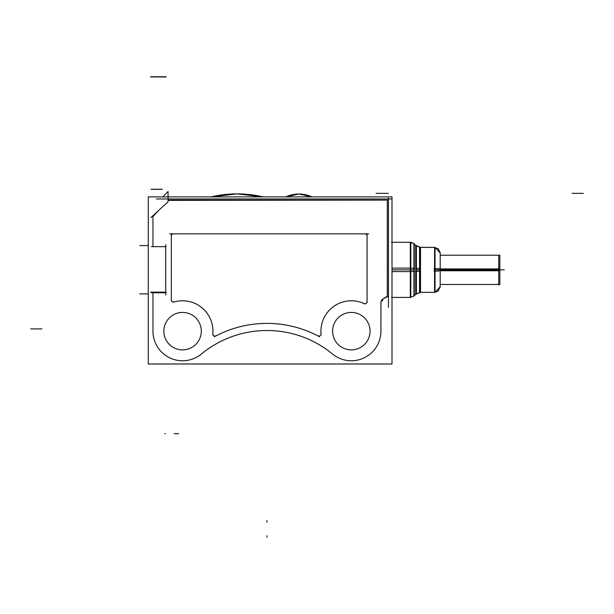 <?xml version="1.0" encoding="UTF-8"?>
<svg xmlns="http://www.w3.org/2000/svg" width="614" height="614" viewBox="0 0 614 614"><rect width="100%" height="100%" fill="white"/><g stroke="black" fill="none" stroke-linecap="round" stroke-linejoin="round"><path stroke-width="0.92" d="M182.573 300.783A30.378 30.378 0 0 0 174.192 301.965A2.249 2.249 0 0 1 171.321 299.801L171.321 236.098A2.249 2.249 0 0 1 173.57 233.85L364.823 233.85A2.249 2.249 0 0 1 367.072 236.098L367.072 301.459A2.249 2.249 0 0 1 363.887 303.508A30.378 30.378 0 0 0 321.045 333.632A2.249 2.249 0 0 1 317.768 335.812A110.251 110.251 0 0 0 216.128 335.812A2.249 2.249 0 0 1 212.851 333.632A30.378 30.378 0 0 0 174.192 301.965A2.249 2.249 0 0 1 171.321 299.801L171.321 236.098A2.249 2.249 0 0 1 173.57 233.85L364.823 233.85A2.249 2.249 0 0 1 367.072 236.098L367.072 301.459A2.249 2.249 0 0 1 363.887 303.508A30.378 30.378 0 0 0 321.045 333.632A2.249 2.249 0 0 1 317.768 335.812A110.251 110.251 0 0 0 216.128 335.812A2.249 2.249 0 0 1 212.851 333.632A30.378 30.378 0 0 0 182.573 300.783M419.539 247.396L435.057 247.396L419.539 247.35L419.539 292.348L420.03 292.348L420.03 247.35L416.046 245.7L416.046 293.999L420.03 292.348L420.03 269.853L416.046 269.853L416.046 293.999M416.392 246.091L413.936 243.589L415.724 245.377L413.936 243.589L415.724 245.377L414.281 243.935L410.305 242.284L410.305 297.414L414.281 295.764L414.281 243.935L415.724 245.377L413.936 243.589L413.936 296.109L409.822 297.391M414.611 295.411L415.724 294.321L415.724 268.31L420.513 268.433L420.513 292.371L415.724 294.352L414.281 295.764L414.281 269.853L392.008 269.853M498.698 269.853L434.574 269.853L434.574 247.35L434.574 292.348L420.513 292.348L435.057 292.348L435.057 247.35L420.513 247.35L435.057 247.35L440.192 252.976L438.335 248.793L434.09 247.373M168.075 196.887L210.993 196.887A114.542 114.542 0 0 1 263.053 196.887L285.825 196.887A31.176 31.176 0 0 1 311.973 196.887A31.176 31.176 0 0 0 298.895 194.016A31.176 31.114 -90 0 0 285.848 196.887M148.273 257.32L148.273 196.887L392.008 196.887L392.008 363.987L148.273 363.987L148.273 196.887L162.725 196.887L168.075 191.53L168.075 201.714L150.898 217.625M391.855 198.974L156.255 198.974M388.34 200.571A1.128 1.128 0 0 0 386.851 199.082M388.447 198L388.447 307.299M388.447 295.495A1.128 1.028 180 0 1 387.864 296.416M388.301 296.186L382.184 299.409M285.825 196.887L298.895 194.016L311.973 196.887L298.895 194.016L285.825 196.887A31.176 31.176 0 0 1 298.895 194.016A31.176 31.176 0 0 0 285.825 196.887A31.176 31.176 0 0 1 298.895 194.016A31.176 31.114 -90 0 1 311.943 196.887L392.008 196.887L392.008 242.284L410.789 242.284L410.789 271.58L392.008 271.58M148.273 282.379L148.273 364.01L392.008 364.01L392.008 297.414L410.789 297.414L410.789 268.118L392.008 268.118M166.187 246.659L151.351 246.659L166.171 246.682M165.696 294.981L165.696 244.717M165.68 244.74L165.68 294.958M166.171 292.134L150.591 292.134L166.187 292.157M382.814 300.008L382.031 301.044M151.412 292.786L166.187 292.786M151.412 292.763L166.171 292.763M350.149 312.465A18.735 18.735 0 0 1 370.05 331.161A18.735 18.735 0 0 1 350.149 349.857M352.497 349.857A18.735 18.735 0 0 1 332.588 331.161A18.735 18.735 0 0 1 352.497 312.465M181.399 312.465A18.735 18.735 0 0 1 201.308 331.161A18.735 18.735 0 0 1 181.399 349.857M183.747 349.857A18.735 18.735 0 0 1 163.846 331.161A18.735 18.735 0 0 1 183.747 312.465M414.611 271.457L409.822 271.58M414.611 268.241L409.822 268.118M416.392 246.045L416.392 293.653M416.392 293.607L413.936 296.055M420.513 271.265L415.724 271.388L415.724 245.347L420.513 247.327L420.513 271.265M419.539 292.302L435.057 292.348L440.192 286.723L440.192 287.398L440.192 252.3L440.192 255.224L498.698 255.224L498.698 285.088L498.698 284.474L440.192 284.474L499.865 284.474L499.865 268.932L440.192 268.932M434.09 271.258L440.177 270.881M434.09 268.441L440.177 268.817M440.192 255.224L499.865 255.224L499.865 270.766L440.192 270.766M211.047 196.887A114.542 114.319 -90 0 1 237.019 193.894L236.973 193.894M262.999 196.887A114.542 114.319 -90 0 0 237.019 193.894A114.542 114.542 0 0 0 210.993 196.887A114.542 114.542 0 0 1 263.053 196.887L237.019 193.894A114.542 114.542 0 0 0 210.993 196.887L237.019 193.894L263.053 196.887M212.728 334.799A30.378 30.378 0 0 0 173.071 302.311M171.375 299.325A2.249 2.249 0 0 0 174.645 301.781M174.054 233.903A2.249 2.249 0 0 0 171.375 236.582M171.321 234.824L171.321 301.075M368.646 233.85L169.748 233.85M367.018 236.582A2.249 2.249 0 0 0 364.34 233.903M367.072 302.771L367.072 234.794M363.473 303.262A2.249 2.249 0 0 0 367.018 300.983M365.031 304.053A30.378 30.378 0 0 0 321.176 334.883M317.361 335.543A2.249 2.249 0 0 0 320.953 333.156M319.633 336.802A110.251 110.251 0 0 0 214.263 336.802M212.935 333.156A2.249 2.249 0 0 0 216.527 335.543M168.366 200.103L387.319 200.103L168.075 200.41M387.319 296.232L387.319 200.103L387.319 296.232L382.606 299.187M152.963 246.659L152.963 216.496L158.412 210.663M152.963 292.786L152.97 330.378A29.61 29.61 0 0 0 201.392 354.017A103.137 103.137 0 0 1 332.504 354.017A29.61 29.61 0 0 0 380.918 330.378L380.933 301.62L382.184 299.448M410.305 268.118L410.305 269.853M434.574 269.853L434.574 292.348L420.513 292.348L435.057 292.348L438.335 290.906L440.177 286.239M420.03 247.35L420.03 269.853M387.319 193.349L376.075 193.349M388.447 193.349L387.864 193.349M583.3 193.349L572.048 193.349M30.7 328.912L41.952 328.912M151.075 189.242L162.326 189.242M150.591 76.742L166.187 76.742M151.075 189.319L162.326 189.319M150.591 76.934L166.171 76.934M148.273 293.906L139.823 293.906M178.682 433.645L174.153 433.645L178.682 433.645M266.944 520.626L266.944 522.222M266.944 535.753L266.944 537.258M165.473 433.645L164.92 433.645L165.473 433.645M148.273 245.531L139.823 245.531M148.273 245.554L139.823 245.554M148.273 293.883L139.823 293.883M420.513 269.853L415.724 269.853M434.09 269.853L440.177 269.853L434.09 269.853M504.317 269.853L499.865 269.853L504.317 269.853M414.281 269.853L414.281 243.935L416.046 245.7L416.046 269.853M391.517 297.414L410.305 297.414M409.822 242.307L391.517 242.284M162.725 196.887L168.075 191.53M413.936 243.62L410.789 242.307M415.724 294.321L413.936 296.109L415.724 294.321M419.539 292.348L420.03 292.348M419.539 247.35L435.057 247.35M434.09 292.325L434.582 292.348M210.993 196.887L237.019 193.894"/></g></svg>
